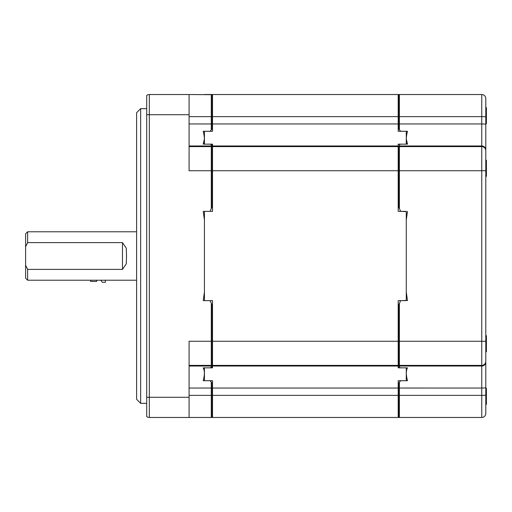<?xml version="1.0" encoding="UTF-8"?>
<svg xmlns="http://www.w3.org/2000/svg" width="512" height="512" viewBox="0 0 512 512"><rect width="100%" height="100%" fill="white"/><g stroke="black" fill="none" stroke-linecap="round" stroke-linejoin="round"><path stroke-width="0.77" d="M212.506 94.528L398.195 94.528L398.195 131.283L406.272 131.283L406.272 144.147L398.195 144.147L398.195 211.366L406.272 211.366L406.272 300.634L398.195 300.634L398.195 367.853L406.272 367.853L406.272 380.717L398.195 380.717L398.195 417.472L204.429 417.472L212.506 417.472L212.506 380.717L204.429 380.717L204.429 367.853L212.506 367.853L212.506 300.634L204.429 300.634L204.429 211.366L212.506 211.366L212.506 144.147L204.429 144.147L204.429 131.283L212.506 131.283L212.506 94.528L204.429 94.528M212.506 109.715L212.102 109.715L212.506 109.715M212.506 337.645L212.102 337.645M212.506 351.693L212.102 351.693M398.195 417.472L406.272 417.472M398.195 351.693L398.598 351.693M398.598 337.645L398.195 337.645M398.195 174.355L398.598 174.355M398.195 118.49L398.598 118.49M407.27 94.528L398.195 94.528M398.598 109.715L398.195 109.715M398.598 393.51L398.195 393.51M212.102 174.355L212.506 174.355M140.646 403.341L136.614 399.309L136.614 112.691L140.646 108.659L140.646 403.341L146.701 403.341M140.646 108.659L146.701 108.659M203.226 300.576L204.422 292.013M203.219 211.366L204.429 220.032L203.219 211.366L210.08 211.366L212.102 206.618L212.102 146.778A2.016 2.01 180 0 0 211.29 146.611L211.29 144.698L210.08 144.147L203.219 144.147L204.384 138.97M189.088 123.955L212.102 123.968L212.102 128.774L212.102 123.968L212.102 128.774L211.29 129.862L210.08 131.283L211.29 129.862L211.29 94.528A2.016 2.016 0 0 1 212.102 94.694L189.088 94.528L189.088 170.739L211.29 170.739L211.29 146.611L189.088 146.611M210.08 131.283L203.219 131.283C204.762 137.222 204.762 141.51 203.219 144.147M204.083 370.054L203.219 367.853L210.08 367.853L212.102 366.778L212.102 365.862A2.016 2.01 180 0 1 211.29 366.029L211.29 303.187L210.08 300.634L203.219 300.634M211.29 303.187L212.102 305.382L212.102 365.222A2.016 2.01 180 0 1 211.29 365.389L189.088 365.389M203.219 367.853C204.762 370.464 204.762 374.752 203.219 380.717L210.08 380.717L211.29 382.138L210.08 380.717M189.088 395.36L211.29 395.36L211.29 382.138L212.102 383.226L212.102 388.032L189.088 388.045M212.102 341.261L189.088 341.261L189.088 417.472L211.29 417.472A2.016 2.016 0 0 0 212.102 417.306A2.016 2.016 0 0 1 211.29 417.472L212.102 417.306L212.102 383.226M203.219 417.472L149.325 417.472A4.038 4.038 0 0 1 146.701 416.506L146.701 95.494A4.038 4.038 0 0 1 149.325 94.528L189.088 94.528M204.429 291.968L204.429 220.032M189.088 145.971L211.29 145.971A2.016 2.01 180 0 1 212.102 146.138L212.102 145.222L211.29 144.698M212.102 123.968L212.102 94.694M212.102 128.774L212.102 116.653L189.088 116.64M212.102 388.032L212.506 388.288M398.598 116.653L399.405 116.64L399.405 94.528L481.76 94.528L399.405 94.528A2.016 2.016 0 0 0 398.598 94.694A2.016 2.016 0 0 1 399.405 94.528L398.598 94.694L398.598 128.774L400.621 131.283L407.482 131.283C405.933 137.222 405.933 141.51 407.482 144.147L400.621 144.147L399.405 144.698L399.405 145.971A2.016 2.01 0 0 0 398.598 146.138L398.598 206.618L400.621 211.366L406.272 211.597M398.598 123.968L399.405 123.955L399.405 116.64L481.76 116.64L481.76 94.528A4.038 4.038 0 0 1 485.792 98.566L485.792 413.434A4.038 4.038 0 0 1 481.76 417.472L481.76 395.36A4.038 0.352 0 0 0 485.792 395.008M481.76 94.528A4.038 4.038 0 0 1 485.792 98.566A4.038 4.038 0 0 0 481.76 94.528M407.482 380.717C405.933 374.778 405.933 370.49 407.482 367.853C405.933 370.464 405.933 374.752 407.482 380.717L400.621 380.717L398.598 383.226L398.598 417.306A2.016 2.016 0 0 0 399.405 417.472L481.76 417.472A4.038 4.038 0 0 0 485.792 413.434A4.038 4.038 0 0 1 481.76 417.472M398.598 417.306L399.405 417.472L399.405 395.36L481.76 395.36L481.76 388.045A4.038 0.352 0 0 0 485.792 387.699L485.792 351.782L486.4 351.782L486.4 335.635L485.792 335.635M407.443 300.403L400.621 300.634L398.598 305.382L398.598 365.862A2.016 2.01 0 0 0 399.405 366.029L399.405 367.302L400.621 367.853L407.482 367.853M398.598 365.862L398.598 366.778L398.598 365.862M407.482 300.634L406.272 291.968L406.272 220.032L407.482 211.366M485.792 176.365L486.4 176.365L486.4 160.218L485.792 160.218L485.792 123.712L486.4 123.712L486.4 107.565L485.792 107.565M407.482 144.147L406.317 138.97M122.483 269.389L122.483 242.611L126.31 248.224L126.522 256L126.31 263.757L122.483 269.389L27.616 269.389L27.616 280.218L136.614 280.218M27.616 231.782L27.616 242.611L25.6 246.752L25.6 233.798L27.616 231.782L136.614 231.782M122.483 242.611L27.616 242.611M27.616 280.218L25.6 278.202L25.6 265.248L27.616 269.389M25.6 246.752L25.6 265.248M90.592 280.218L90.592 281.434L96.646 281.434L96.646 280.218M100.832 280.218L102.349 282.278L105.376 282.278L105.376 280.218M485.792 388.288L486.4 388.288L486.4 404.435L485.792 404.435M212.506 395.36L398.195 395.36M212.506 388.045L398.195 388.045M212.506 366.029L398.195 366.029M212.506 365.389L398.195 365.389M212.506 341.261L398.195 341.261M212.506 170.739L398.195 170.739M212.506 146.611L398.195 146.611M212.506 145.971L398.195 145.971M212.506 123.955L398.195 123.955M212.506 116.64L398.195 116.64M189.088 366.029L211.29 366.029L211.29 367.302M212.102 395.347L211.29 395.36L211.29 417.472M189.088 114.714L149.325 114.714L149.325 397.286L189.088 397.286M146.701 397.286L149.325 397.286L149.325 417.472M212.102 170.739L211.29 170.739L211.29 208.813M149.325 94.528L149.325 114.714L146.701 114.714M398.598 146.778A2.016 2.01 0 0 1 399.405 146.611L399.405 170.739L481.76 170.739L481.76 146.611A4.038 4.019 0 0 1 485.792 150.63M398.598 170.739L399.405 170.739L399.405 208.813M399.405 129.862L399.405 123.955L481.76 123.955L481.76 145.971L399.405 145.971L399.405 146.611L481.76 146.611L481.76 145.971A4.038 4.019 -0 0 1 485.792 149.99M485.792 124.301A4.038 0.352 0 0 0 481.76 123.955L481.76 116.64A4.038 0.352 -0 0 1 485.792 116.992M398.598 388.032L481.76 388.045L481.76 170.739L485.792 170.739M398.598 341.261L485.792 341.261M399.405 303.187L399.405 365.389L481.76 365.389A4.038 4.019 0 0 0 485.792 361.37M398.598 365.222A2.016 2.01 0 0 0 399.405 365.389L399.405 366.029L481.76 366.029A4.038 4.019 0 0 0 485.792 362.01M398.598 395.347L399.405 395.36L399.405 382.138M212.102 123.712L212.506 123.712M212.102 160.218L212.506 160.218M398.195 160.218L398.598 160.218M212.102 404.435L212.506 404.435M398.195 404.435L398.598 404.435"/></g></svg>
